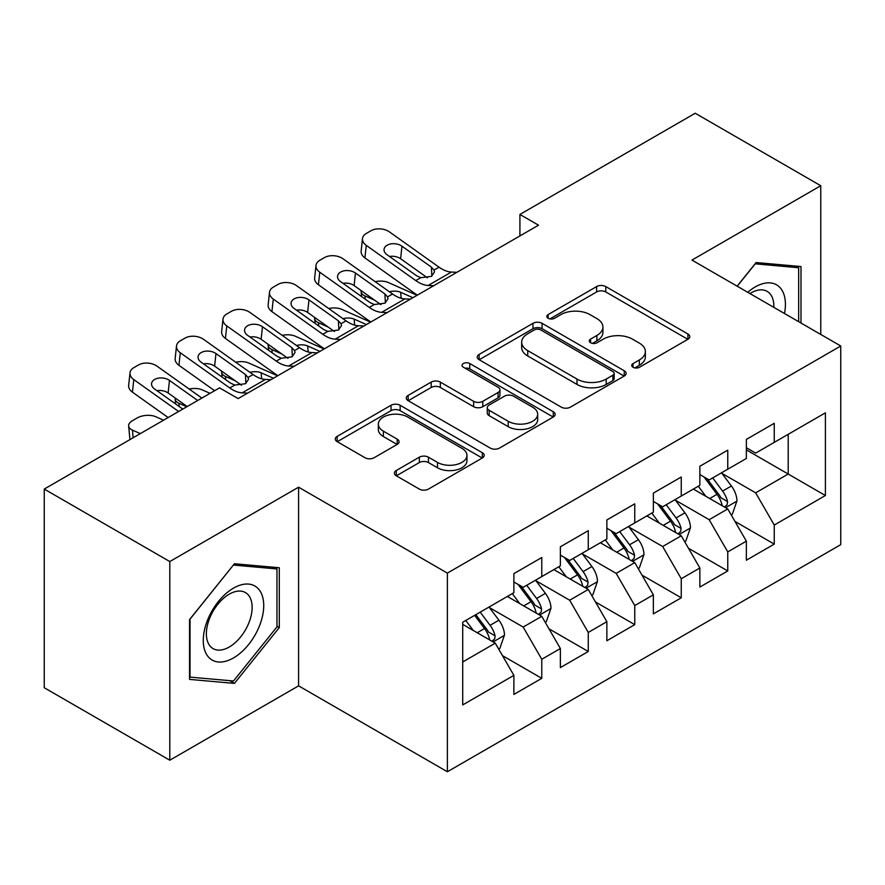 <?xml version="1.0" encoding="UTF-8"?>
<svg xmlns="http://www.w3.org/2000/svg" width="885" height="885" viewBox="0 0 885 885"><rect width="100%" height="100%" fill="white"/><g stroke="black" fill="none" stroke-linecap="round" stroke-linejoin="round"><path stroke-width="1.33" d="M633.04 367.275A4.513 2.611 0 0 0 639.424 367.275L687.922 339.276A6.449 3.728 0 0 0 689.813 336.643A6.449 3.728 0 0 0 687.922 334.01L605.771 286.574A6.449 3.728 0 0 0 596.634 286.574L548.147 314.573A4.513 2.611 0 0 0 546.819 316.421A4.513 2.611 0 0 0 548.147 318.268A4.513 2.611 0 0 0 554.541 318.268L560.813 314.64A20.654 11.925 0 0 1 590.018 314.64L596.866 318.589A20.654 11.925 0 0 1 602.917 327.03A20.654 11.925 0 0 1 596.866 335.459L590.594 339.077A4.513 2.611 0 0 0 589.266 340.924A4.513 2.611 0 0 0 590.594 342.772A4.513 2.611 0 0 0 596.977 342.772L603.26 339.143A20.654 11.925 0 0 1 632.465 339.143L639.313 343.103A20.654 11.925 0 0 1 645.364 351.533A20.654 11.925 0 0 1 639.313 359.963L633.04 363.591A4.513 2.611 0 0 0 631.713 365.428A4.513 2.611 0 0 0 633.04 367.275L633.04 363.591M396.281 470.499A6.449 3.728 0 0 0 394.389 473.143A6.449 3.728 0 0 0 396.281 475.776L419.324 489.084A6.449 3.728 0 0 0 428.451 489.084L482.314 457.987A6.449 3.728 0 0 0 484.206 455.355A6.449 3.728 0 0 0 482.314 452.722L400.153 405.286A6.449 3.728 0 0 0 391.026 405.286L337.174 436.382A6.449 3.728 0 0 0 335.282 439.015A6.449 3.728 0 0 0 337.174 441.648L365.018 457.722A6.449 3.728 0 0 0 374.145 457.722L397.188 444.414A6.449 3.728 0 0 0 399.08 441.781A6.449 3.728 0 0 0 397.188 439.148L383.382 431.172A17.269 9.967 0 0 1 378.326 424.125A17.269 9.967 0 0 1 388.991 414.921A17.269 9.967 0 0 1 407.808 417.078L461.881 448.308A17.269 9.967 0 0 1 466.948 455.355A17.269 9.967 0 0 1 456.284 464.559A17.269 9.967 0 0 1 437.467 462.401L428.451 457.191A6.449 3.728 0 0 0 419.324 457.191L396.281 470.499L396.281 475.776M169.798 561.555L169.798 760.215L298.588 685.853L298.588 487.192L169.798 561.555L44.25 489.073L219.546 387.873L238.142 398.604L538.523 225.188L519.915 214.447L519.915 235.93M298.588 487.192L447.379 573.104L840.75 345.991L840.75 544.651L447.379 771.753L447.379 573.104M820.76 334.453L820.76 185.728L691.959 260.09L840.75 345.991M820.76 185.728L695.212 113.247L519.915 214.447M561.267 407.133A6.449 3.728 0 0 0 570.394 407.133L624.257 376.036A6.449 3.728 0 0 0 626.137 373.404A6.449 3.728 0 0 0 624.257 370.771L542.096 323.335A6.449 3.728 0 0 0 532.969 323.335L479.117 354.431A6.449 3.728 0 0 0 477.225 357.064A6.449 3.728 0 0 0 479.117 359.697L561.267 407.133M465.178 368.248A4.513 2.611 0 0 1 469.758 368.89L469.758 363.525L553.28 411.746A6.449 3.728 0 0 1 555.172 414.379A6.449 3.728 0 0 1 553.28 417.012L499.428 448.109A6.449 3.728 0 0 1 490.301 448.109L408.14 400.673L408.14 395.407A6.449 3.728 0 0 0 406.259 398.04A6.449 3.728 0 0 0 408.14 400.673M408.14 395.407L431.194 382.099A6.449 3.728 0 0 1 440.321 382.099L473.641 401.336A6.449 3.728 0 0 0 482.767 401.336L498.056 392.509A6.449 3.728 0 0 0 499.948 389.876A6.449 3.728 0 0 0 498.056 387.232L463.375 367.209A4.513 2.611 0 0 1 462.047 365.361A4.513 2.611 0 0 1 464.835 362.961A4.513 2.611 0 0 1 469.758 363.525M746.365 449.879L788.203 474.039L788.203 434.314L825.406 412.83L774.253 442.367L774.253 423.307L746.365 439.414L746.365 458.474L727.758 469.205L727.758 450.155L699.858 466.262L699.858 485.312L681.262 496.054L681.262 476.993L653.362 493.1L653.362 512.161L634.766 522.902L634.766 503.842L606.867 519.949L606.867 539.009L588.271 549.74L588.271 530.69L560.371 546.797L560.371 565.847L541.775 576.589L541.775 557.528L513.875 573.635L513.875 592.696L462.722 622.221L462.722 704.914L513.875 675.377L495.279 643.163L462.722 624.379M825.406 412.83L825.406 495.523L774.253 525.048L755.657 492.834L721.95 473.375M734.97 521.431L774.253 544.109L774.253 525.048M774.253 544.109L746.365 560.216L746.365 541.155L727.758 551.897L709.162 519.683L675.454 500.213M688.475 548.269L727.758 570.958L727.758 551.897M727.758 570.958L699.858 587.065L699.858 568.004L681.262 578.735L662.666 546.521L628.958 527.062M641.979 575.117L681.262 597.795L681.262 578.735M681.262 597.795L653.362 613.902L653.362 594.842L634.766 605.583L616.17 573.369L582.452 553.91M595.472 601.966L634.766 624.644L634.766 605.583M634.766 624.644L606.867 640.751L606.867 621.69L588.271 632.432L569.674 600.218L535.956 580.748M548.977 628.804L588.271 651.493L588.271 632.432M588.271 651.493L560.371 667.6L560.371 648.539L541.775 659.27L523.168 627.056L489.46 607.597M502.481 655.652L541.775 678.33L541.775 659.27M541.775 678.33L513.875 694.437L513.875 675.377M513.875 581.965L523.168 587.33L541.775 576.589M462.722 661.958L495.279 643.163M560.371 555.116L569.674 560.482L588.271 549.74M523.168 627.056L541.775 616.325L507.359 596.457M560.371 648.539L541.775 616.325M606.867 528.268L616.17 533.644L634.766 522.902M569.674 600.218L588.271 589.476L553.855 569.608M606.867 621.69L588.271 589.476M653.362 501.43L662.666 506.795L681.262 496.054M616.17 573.369L634.766 562.628L600.362 542.77M653.362 594.842L634.766 562.628M699.858 474.581L709.162 479.947L727.758 469.205M662.666 546.521L681.262 535.79L646.858 515.922M699.858 568.004L681.262 535.79M746.365 447.733L755.657 453.109L774.253 442.367M709.162 519.683L727.758 508.941L693.353 489.073M746.365 541.155L727.758 508.941M44.25 489.073L44.25 687.733L169.798 760.215M298.588 685.853L447.379 771.753M755.657 492.834L788.203 474.039L825.406 495.523M800.991 323.036L800.991 266.551L756.122 262.546L737.128 286.165M279.295 627.576L279.295 567.75L234.425 563.745L189.556 619.566L189.556 679.392L234.425 683.397L279.295 627.576L276.972 626.237M634.844 367.917L639.313 365.328A20.654 11.925 0 0 0 645.364 356.898L645.364 351.533M602.917 327.03L602.917 332.395A20.654 11.925 0 0 1 596.866 340.825L592.397 343.413M687.833 339.331L605.771 291.95A6.449 3.728 0 0 0 596.634 291.95L549.95 318.899M624.168 376.092L542.096 328.711A6.449 3.728 0 0 0 532.969 328.711L479.205 359.752M612.84 375.251A4.513 2.611 0 0 0 614.168 373.404A4.513 2.611 0 0 0 612.84 371.556L540.735 329.928A4.513 2.611 0 0 0 534.341 329.928L527.726 333.745A20.654 11.925 0 0 0 521.674 342.174A20.654 11.925 0 0 0 527.726 350.615L577.009 379.068A20.654 11.925 0 0 0 606.225 379.068L612.84 375.251L612.84 380.616A4.513 2.611 0 0 0 614.168 378.769L614.168 373.404M521.674 342.174L521.674 347.551A20.654 11.925 0 0 0 527.726 355.98L527.726 350.615M612.84 380.616L606.225 384.433A20.654 11.925 0 0 1 577.009 384.433L527.726 355.98M408.228 400.728L431.194 387.464L431.194 382.099M499.948 389.876L499.948 395.241A6.449 3.728 0 0 1 498.056 397.874L482.767 406.702A6.449 3.728 0 0 1 473.641 406.702L440.321 387.464A6.449 3.728 0 0 0 431.194 387.464M469.758 368.89L553.191 417.056M508.211 421.293A17.269 9.967 0 0 0 527.029 423.45A17.269 9.967 0 0 0 537.682 414.246A17.269 9.967 0 0 0 532.626 407.2L513.577 396.192A6.449 3.728 0 0 0 504.45 396.192L489.162 405.02A6.449 3.728 0 0 0 487.27 407.653A6.449 3.728 0 0 0 489.162 410.297L508.211 421.293L508.211 426.659A17.269 9.967 0 0 0 527.029 428.827A17.269 9.967 0 0 0 537.682 419.612L537.682 414.246M487.27 407.653L487.27 413.029A6.449 3.728 0 0 0 489.162 415.662L489.162 410.297M508.211 426.659L489.162 415.662M466.948 455.355L466.948 460.72A17.269 9.967 0 0 1 456.284 469.935A17.269 9.967 0 0 1 437.467 467.767L428.451 462.567A6.449 3.728 0 0 0 419.324 462.567L396.369 475.82M378.326 424.125L378.326 429.49A17.269 9.967 0 0 0 383.382 436.548L383.382 431.172M397.111 444.469L383.382 436.548M482.225 458.032L400.153 410.651A6.449 3.728 0 0 0 391.026 410.651L337.262 441.703M229.68 680.665L234.425 683.397M731.198 514.904L732.315 514.262L736.962 500.833A17.423 10.056 -120 0 0 731.408 485.998L721.529 472.811M417.089 295.291L388.172 282.47A13.153 6.671 -5.4 0 0 375.196 281.684M705.788 496.253L698.276 486.23M374.687 300.225L364.93 295.9L365.24 299.163M694.769 489.892L693.917 488.752M724.472 507.05L727.182 504.616L727.558 501.574A17.423 10.056 -120 0 0 722.569 491.098L712.69 477.911M707.06 478.73L719.251 495.014A8.872 5.122 60 0 1 720.866 497.713L727.558 501.574M361.213 290.634A13.153 6.671 -5.4 0 0 361.135 291.773A13.153 6.671 -5.4 0 0 364.93 295.9M389.444 291.818A10.52 5.332 174.6 0 1 400.617 292.26L412.908 297.714M703.995 476.96L716.994 494.317A17.423 10.056 60 0 1 721.983 504.793L722.326 505.811M433.661 285.722L428.174 285.468A32.878 18.983 60 0 1 415.784 280.589L366.268 245.366L364.93 257.922A13.153 8.419 -173.9 0 1 361.146 251.163L362.485 238.607A13.153 8.419 6.1 0 0 366.268 245.366M417.41 295.114A49.317 28.475 60 0 1 414.434 293.145L364.93 257.922M456.914 272.303L451.416 272.049A32.878 18.983 60 0 1 439.026 267.17L389.511 231.947A13.153 8.419 6.1 0 0 370.981 230.742L366.335 233.43A13.153 8.419 6.1 0 0 362.485 238.607M431.858 276.109L431.415 267.137L434.015 270.058L434.524 271.905L431.46 276.352L420.784 277.702L416.536 275.733L387.077 254.78A10.52 6.737 -173.9 0 1 384.057 249.371A10.52 6.737 -173.9 0 1 387.132 245.222A10.52 6.737 -173.9 0 1 401.956 246.185L400.617 258.752L427.444 277.835M400.617 258.752A10.52 6.737 6.1 0 0 389.477 256.484M431.415 267.137L401.956 246.185M684.702 541.742L685.82 541.1L690.466 527.681A17.423 10.056 -120 0 0 684.913 512.835L675.034 499.66M370.594 322.14L341.676 309.319A13.153 6.671 -5.4 0 0 328.7 308.522M659.292 523.101L651.78 513.079M328.191 327.074L318.434 322.737L318.744 326.012M648.274 516.74L647.411 515.601M677.976 533.887L680.676 531.465L681.063 528.422A17.423 10.056 -120 0 0 676.074 517.935L666.195 504.76M660.553 505.578L672.755 521.862A8.872 5.122 60 0 1 674.37 524.562L681.063 528.422M314.717 317.483A13.153 6.671 -5.4 0 0 314.64 318.611A13.153 6.671 -5.4 0 0 318.434 322.737M342.949 318.666A10.52 5.332 174.6 0 1 354.122 319.109L366.412 324.552M657.489 503.808L670.498 521.165A17.423 10.056 60 0 1 675.476 531.642L675.83 532.648M638.207 568.59L639.324 567.949L643.97 554.519A17.423 10.056 -120 0 0 638.406 539.684L628.538 526.498M324.098 348.978L295.181 336.167A13.153 6.671 -5.4 0 0 282.204 335.371M612.796 549.95L605.285 539.927M281.695 353.911L271.927 349.586L272.237 352.849M601.778 543.578L600.915 542.439M631.481 560.736L634.18 558.302L634.567 555.271A17.423 10.056 -120 0 0 629.578 544.784L619.699 531.597M614.057 532.427L626.259 548.711A8.872 5.122 60 0 1 627.874 551.399L634.567 555.271M268.221 344.331A13.153 6.671 -5.4 0 0 268.144 345.46A13.153 6.671 -5.4 0 0 271.927 349.586M296.453 345.504A10.52 5.332 174.6 0 1 307.626 345.947L319.916 351.4M610.993 530.657L623.991 548.003A17.423 10.056 60 0 1 628.981 558.49L629.335 559.497M387.165 312.571L381.678 312.316A32.878 18.983 60 0 1 369.288 307.438L319.773 272.215L318.434 284.771A13.153 8.419 -173.9 0 1 314.651 278.001L315.989 265.445A13.153 8.419 6.1 0 0 319.773 272.215M370.903 321.952A49.317 28.475 60 0 1 367.939 319.994L318.434 284.771M410.419 299.141L404.921 298.887A32.878 18.983 60 0 1 392.531 294.008L343.015 258.785A13.153 8.419 6.1 0 0 324.485 257.59L319.828 260.267A13.153 8.419 6.1 0 0 315.989 265.445M385.362 302.947L384.92 293.986L387.519 296.906L388.028 298.754L384.953 303.19L374.289 304.54L370.041 302.581L340.581 281.618A10.52 6.737 -173.9 0 1 337.561 276.209A10.52 6.737 -173.9 0 1 340.637 272.071A10.52 6.737 -173.9 0 1 355.46 273.034L354.122 285.59L380.948 304.683M354.122 285.59A10.52 6.737 6.1 0 0 342.982 283.333M384.92 293.986L355.46 273.034M340.67 339.409L335.172 339.154A32.878 18.983 60 0 1 322.782 334.276L273.277 299.053L271.927 311.62A13.153 8.419 -173.9 0 1 268.155 304.849L269.494 292.293A13.153 8.419 6.1 0 0 273.277 299.053M324.408 348.801A49.317 28.475 60 0 1 321.443 346.843L271.927 311.62M363.923 325.99L358.425 325.735A32.878 18.983 60 0 1 346.035 320.857L296.519 285.634A13.153 8.419 6.1 0 0 277.99 284.428L273.332 287.116A13.153 8.419 6.1 0 0 269.494 292.293M338.866 329.795L338.413 320.835L341.024 323.744L341.533 325.591L338.457 330.039L327.793 331.388L323.534 329.419L294.085 308.467A10.52 6.737 -173.9 0 1 291.065 303.057A10.52 6.737 -173.9 0 1 294.13 298.92A10.52 6.737 -173.9 0 1 308.965 299.882L307.626 312.438L334.453 331.521M307.626 312.438A10.52 6.737 6.1 0 0 296.486 310.181M338.413 320.835L308.965 299.882M784.486 313.511A42.745 24.68 120 0 0 781.366 289.273A42.745 24.68 120 0 0 747.759 292.304M773.822 307.349A32.358 18.685 120 0 0 770.769 294.727A32.358 18.685 120 0 0 767.14 291.364A32.358 18.685 120 0 0 749.949 293.566M755.104 263.807L798.668 267.746L798.668 321.697M795.792 266.086L798.668 267.746M737.227 286.22L755.193 263.863M207.322 655.597A42.745 24.68 120 0 0 248.608 644.534A42.745 24.68 120 0 0 259.67 590.472A42.745 24.68 120 0 0 218.385 601.534A42.745 24.68 120 0 0 207.322 655.597M209.435 645.242A32.358 18.685 120 0 0 213.075 648.616A32.358 18.685 120 0 0 243.187 633.505A32.358 18.685 120 0 0 249.072 595.937A32.358 18.685 120 0 0 245.433 592.563A32.358 18.685 120 0 0 215.332 607.663A32.358 18.685 120 0 0 209.435 645.242M233.496 565.061L276.972 568.944L276.972 626.912L233.496 680.996L190.021 677.114L190.021 619.146L233.408 565.017M274.084 567.285L276.972 568.944M591.711 595.439L592.828 594.797L597.475 581.368A17.423 10.056 -120 0 0 591.91 566.533L582.031 553.346M277.602 375.826L248.685 363.005A13.153 6.671 -5.4 0 0 235.709 362.219M566.3 576.788L558.789 566.765M235.2 380.76L225.432 376.435L225.741 379.698M555.271 570.427L554.419 569.287M584.985 587.585L587.684 585.151L588.071 582.109A17.423 10.056 -120 0 0 583.082 571.633L573.203 558.446M567.562 559.265L579.764 575.549A8.872 5.122 60 0 1 581.379 578.248L588.071 582.109M221.726 371.169A13.153 6.671 -5.4 0 0 221.637 372.308A13.153 6.671 -5.4 0 0 225.432 376.435M249.957 372.353A10.52 5.332 174.6 0 1 261.13 372.795L273.41 378.249M564.497 557.495L577.496 574.852A17.423 10.056 60 0 1 582.485 585.328L582.839 586.346M545.215 622.277L546.333 621.635L550.979 608.216A17.423 10.056 -120 0 0 545.414 593.37L535.536 580.195M210.066 393.349L202.189 389.854A13.153 6.671 -5.4 0 0 189.213 389.057M519.794 603.636L512.293 593.614M186.812 406.768L178.936 403.272L179.246 406.547M508.775 597.275L507.924 596.136M538.489 614.422L541.189 612L541.565 608.957A17.423 10.056 -120 0 0 536.587 598.481L526.708 585.295M521.066 586.113L533.268 602.397A8.872 5.122 60 0 1 534.883 605.097L541.565 608.957M175.23 398.018A13.153 6.671 -5.4 0 0 175.141 399.146A13.153 6.671 -5.4 0 0 178.936 403.272M518.002 584.343L531 601.7A17.423 10.056 60 0 1 535.989 612.177L536.343 613.183M294.174 366.257L288.676 366.003A32.878 18.983 60 0 1 276.286 361.124L226.77 325.901L225.432 338.457A13.153 8.419 -173.9 0 1 221.659 331.698L222.998 319.142A13.153 8.419 6.1 0 0 226.77 325.901M277.912 375.649A49.317 28.475 60 0 1 274.947 373.68L225.432 338.457M317.427 352.838L311.929 352.584A32.878 18.983 60 0 1 299.539 347.705L250.024 312.482A13.153 8.419 6.1 0 0 231.483 311.277L226.837 313.965A13.153 8.419 6.1 0 0 222.998 319.142M292.36 356.644L291.917 347.672L294.528 350.593L295.037 352.44L291.962 356.887L281.297 358.237L277.038 356.268L247.59 335.315A10.52 6.737 -173.9 0 1 244.57 329.906A10.52 6.737 -173.9 0 1 247.634 325.757A10.52 6.737 -173.9 0 1 262.469 326.72L261.13 339.287L287.957 358.37M261.13 339.287A10.52 6.737 6.1 0 0 249.99 337.019M291.917 347.672L262.469 326.72M247.678 393.106L242.18 392.851A32.878 18.983 60 0 1 229.79 387.973L180.274 352.75L178.936 365.306A13.153 8.419 -173.9 0 1 175.164 358.536L176.502 345.98A13.153 8.419 6.1 0 0 180.274 352.75M214.635 390.705L178.936 365.306M270.921 379.676L265.434 379.422A32.878 18.983 60 0 1 253.044 374.543L203.528 339.32A13.153 8.419 6.1 0 0 184.987 338.125L180.341 340.802A13.153 8.419 6.1 0 0 176.502 345.98M245.864 383.482L245.422 374.521L248.032 377.441L248.541 379.289L245.466 383.725L234.802 385.075L230.542 383.116L201.094 362.153A10.52 6.737 -173.9 0 1 198.063 356.743A10.52 6.737 -173.9 0 1 201.138 352.606A10.52 6.737 -173.9 0 1 215.973 353.569L214.624 366.124L241.461 385.218M214.624 366.124A10.52 6.737 6.1 0 0 203.495 363.868M245.422 374.521L215.973 353.569M498.72 649.125L499.826 648.484L504.483 635.054A17.423 10.056 -120 0 0 498.919 620.219L489.04 607.033M163.559 420.187L155.694 416.702A13.153 6.671 -5.4 0 0 137.153 417.974L132.507 420.663A13.153 6.671 -5.4 0 0 128.646 425.995A13.153 6.671 -5.4 0 0 132.44 430.121L133.159 437.743M473.298 630.485L465.787 620.462M140.317 433.617L132.44 430.121M491.994 641.271L494.693 638.837L495.069 635.806A17.423 10.056 -120 0 0 490.08 625.319L480.201 612.132M475.842 614.655L486.772 629.246A8.872 5.122 60 0 1 488.376 631.934L495.069 635.806M474.625 615.352L484.504 628.538A17.423 10.056 60 0 1 489.493 639.025L489.847 640.032M178.626 411.492L133.779 379.588L132.44 392.155A13.153 8.419 -173.9 0 1 128.657 385.384L130.006 372.828A13.153 8.419 6.1 0 0 133.779 379.588M168.139 417.543L132.44 392.155M201.88 398.073L157.032 366.169A13.153 8.419 6.1 0 0 138.491 364.963L133.845 367.651A13.153 8.419 6.1 0 0 130.006 372.828M182.808 409.08L154.587 389.002A10.52 6.737 -173.9 0 1 151.567 383.592A10.52 6.737 -173.9 0 1 154.643 379.455A10.52 6.737 -173.9 0 1 169.466 380.417L168.128 392.973L187.2 406.536M168.128 392.973A10.52 6.737 6.1 0 0 156.999 390.716M197.687 400.485L169.466 380.417M639.313 365.328L639.313 359.963M590.594 342.772L590.594 339.077M596.866 340.825L596.866 335.459M548.147 318.268L548.147 314.573M596.634 291.95L596.634 286.574M605.771 291.95L605.771 286.574M687.922 339.276L687.922 334.01M479.117 359.697L479.117 354.431M532.969 328.711L532.969 323.335M542.096 328.711L542.096 323.335M624.257 376.036L624.257 370.771M577.009 384.433L577.009 379.068M606.225 384.433L606.225 379.068M440.321 387.464L440.321 382.099M473.641 406.702L473.641 401.336M482.767 406.702L482.767 401.336M498.056 397.874L498.056 392.509M553.28 417.012L553.28 411.746M419.324 462.567L419.324 457.191M428.451 462.567L428.451 457.191M437.467 467.767L437.467 462.401M397.188 444.414L397.188 439.148M337.174 441.648L337.174 436.382M391.026 410.651L391.026 405.286M400.153 410.651L400.153 405.286M482.314 457.987L482.314 452.722M725.578 507.68L736.851 501.175M722.569 491.098L731.408 485.998M709.715 498.52L716.994 494.317M400.617 292.26L401.193 298.289M420.784 277.702L415.784 280.589M439.026 267.17L434.015 270.058M451.416 272.049L428.174 285.468M679.083 534.529L690.355 528.013M676.074 517.935L684.913 512.835M663.208 525.369L670.498 521.165M354.122 319.109L354.697 325.127M632.587 561.367L643.86 554.862M629.578 544.784L638.406 539.684M616.712 552.207L623.991 548.003M307.626 345.947L308.201 351.976M374.289 304.54L369.288 307.438M392.531 294.008L387.519 296.906M404.921 298.887L381.678 312.316M327.793 331.388L322.782 334.276M346.035 320.857L341.024 323.744M358.425 325.735L335.172 339.154M586.08 588.215L597.364 581.711M583.082 571.633L591.91 566.533M570.217 579.056L577.496 574.852M261.13 372.795L261.695 378.824M539.584 615.064L550.857 608.548M536.587 598.481L545.414 593.37M523.721 605.904L531 601.7M281.297 358.237L276.286 361.124M299.539 347.705L294.528 350.593M311.929 352.584L288.676 366.003M234.802 385.075L229.79 387.973M253.044 374.543L248.032 377.441M265.434 379.422L242.18 392.851M493.089 641.902L504.361 635.397M490.08 625.319L498.919 620.219M477.225 632.742L484.504 628.538M361.135 291.773L361.589 296.563M314.64 318.611L315.093 323.412M268.144 345.46L268.598 350.261M221.637 372.308L222.102 377.099M175.141 399.146L175.595 403.947M128.646 425.995L129.94 439.602"/></g></svg>
